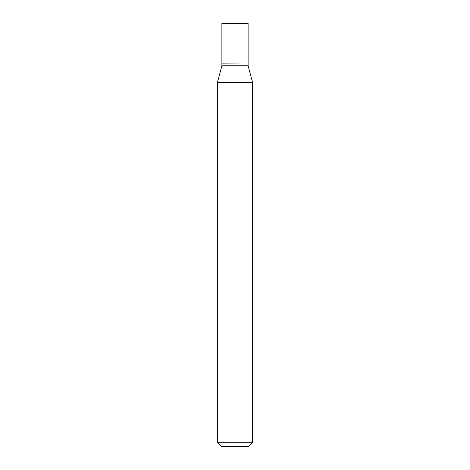 <?xml version="1.0" encoding="UTF-8"?>
<svg xmlns="http://www.w3.org/2000/svg" width="470" height="470" viewBox="0 0 470 470"><rect width="100%" height="100%" fill="white"/><g stroke="black" fill="none" stroke-linecap="round" stroke-linejoin="round"><path stroke-width="0.7" d="M248.113 23.5L221.887 23.5L221.887 62.98L248.113 62.98L248.113 23.5M247.972 62.98L221.887 63.121L221.887 65.8L217.375 82.638L217.375 442.27L252.625 442.27L248.395 446.5L221.605 446.5L217.375 442.27M248.113 63.121L248.113 65.8L221.887 65.8M248.113 65.8L252.625 82.638L217.375 82.638M252.625 82.638L252.625 442.27"/></g></svg>
